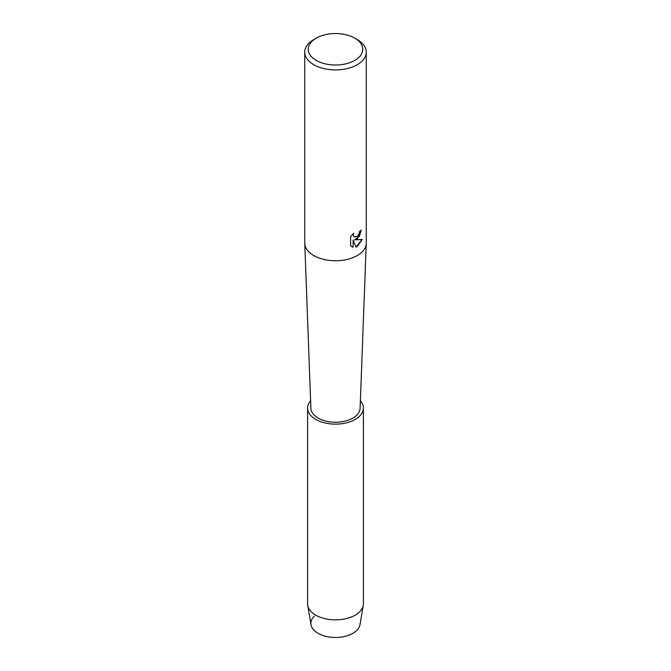 <?xml version="1.0" encoding="UTF-8"?>
<svg xmlns="http://www.w3.org/2000/svg" width="671" height="671" viewBox="0 0 671 671"><rect width="100%" height="100%" fill="white"/><g stroke="black" fill="none" stroke-linecap="round" stroke-linejoin="round"><path stroke-width="1.01" d="M360.386 400.738A27.897 16.104 180 0 1 363.397 408.027L363.397 603.749A27.897 16.104 180 0 1 363.271 605.317L359.991 624.659A24.609 14.208 180 0 1 352.896 633.315A24.609 14.208 180 0 1 320.461 634.514A24.609 14.208 180 0 1 314.271 616.087M354.766 38.155L357.249 39.589A30.757 17.756 180 0 1 366.257 52.145L366.257 243.003A30.757 17.756 180 0 1 366.249 243.38A30.757 17.756 180 0 1 357.249 255.559A30.757 17.756 180 0 1 324.034 259.476A30.757 17.756 180 0 1 304.751 243.38A30.757 17.756 180 0 1 304.743 243.003L304.743 52.145A30.757 17.756 180 0 1 313.751 39.589L316.234 38.155A27.243 15.727 180 0 1 354.766 38.155A27.243 15.727 180 0 1 354.766 60.398A27.243 15.727 180 0 1 316.234 60.398A27.243 15.727 180 0 1 316.234 38.155L313.751 39.589M366.249 243.38L360.101 408.329A24.609 14.208 180 0 1 352.896 418.067A24.609 14.208 180 0 1 326.332 421.203A24.609 14.208 180 0 1 310.899 408.329L304.751 243.38M357.249 238.876L354.615 239.882L362.273 239.438L357.249 246.567L355.949 247.113L353.114 239.975L353.114 247.196L350.639 245.745L350.639 236.829L353.491 233.189L353.105 234.959L354.162 237.064L357.249 236.477L359.262 233.29L359.555 231.445A30.757 17.756 0 0 0 361.275 230.061L357.249 238.876M366.257 52.145A30.757 17.756 180 0 1 357.249 64.701A30.757 17.756 180 0 1 323.732 68.551A30.757 17.756 180 0 1 304.743 52.145M361.216 230.119L359.329 236.469L354.615 239.882M354.162 237.064L353.038 234.925L353.357 233.323M351.772 246.651L353.055 247.163M353.114 247.196L353.114 239.975M355.932 247.062L362.189 239.463M363.271 605.317A27.897 16.104 180 0 1 355.227 615.139A27.897 16.104 180 0 1 326.089 618.914A27.897 16.104 180 0 1 307.729 605.317A27.897 16.104 180 0 1 307.603 603.749L307.603 408.027A27.897 16.104 180 0 1 310.614 400.738M352.896 633.315A24.609 14.208 180 0 1 327.205 636.645A24.609 14.208 180 0 1 311.009 624.659L307.729 605.317M363.397 408.027A27.897 16.104 180 0 1 355.227 419.417A27.897 16.104 180 0 1 324.823 422.906A27.897 16.104 180 0 1 307.603 408.027"/></g></svg>
